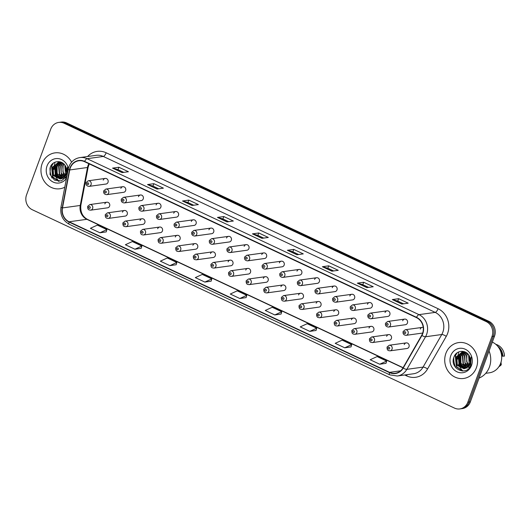 <?xml version="1.0" encoding="UTF-8"?>
<svg xmlns="http://www.w3.org/2000/svg" width="531" height="531" viewBox="0 0 531 531"><rect width="100%" height="100%" fill="white"/><g stroke="black" fill="none" stroke-linecap="round" stroke-linejoin="round"><path stroke-width="0.8" d="M124.433 210.488L107.468 212.838A2.828 2.562 82.1 0 1 110.236 216.761A2.828 2.562 82.1 0 1 108.238 218.447L125.21 216.097A2.828 2.562 -97.9 0 0 126.829 211.597A2.828 2.562 -97.9 0 0 122.435 212.174M142.042 218.765L125.077 221.115A2.828 2.562 82.1 0 1 127.852 225.038A2.828 2.562 82.1 0 1 125.854 226.717L142.819 224.374A2.828 2.562 -97.9 0 0 144.445 219.874A2.828 2.562 -97.9 0 0 140.045 220.445M159.658 227.042L142.693 229.385A2.828 2.562 82.1 0 1 145.461 233.308A2.828 2.562 82.1 0 1 143.463 234.994L160.435 232.644A2.828 2.562 -97.9 0 0 162.055 228.144A2.828 2.562 -97.9 0 0 157.661 228.722M177.268 235.313L160.302 237.662A2.828 2.562 82.1 0 1 163.077 241.585A2.828 2.562 82.1 0 1 161.079 243.271L178.044 240.921A2.828 2.562 -97.9 0 0 179.67 236.421A2.828 2.562 -97.9 0 0 175.27 236.999M194.884 243.59L177.912 245.939A2.828 2.562 82.1 0 1 180.686 249.862A2.828 2.562 82.1 0 1 178.688 251.541L195.66 249.198A2.828 2.562 -97.9 0 0 197.28 244.698A2.828 2.562 -97.9 0 0 192.886 245.276M212.493 251.867L195.527 254.21A2.828 2.562 82.1 0 1 198.302 258.139A2.828 2.562 82.1 0 1 196.304 259.818L213.27 257.475A2.828 2.562 -97.9 0 0 214.896 252.975A2.828 2.562 -97.9 0 0 210.495 253.546M230.109 260.144L213.137 262.487A2.828 2.562 82.1 0 1 215.911 266.409A2.828 2.562 82.1 0 1 213.913 268.095L230.885 265.746A2.828 2.562 -97.9 0 0 232.505 261.245A2.828 2.562 -97.9 0 0 228.111 261.823M247.718 268.414L230.753 270.764A2.828 2.562 82.1 0 1 233.527 274.686A2.828 2.562 82.1 0 1 231.529 276.372L248.495 274.023A2.828 2.562 -97.9 0 0 250.121 269.522A2.828 2.562 -97.9 0 0 245.72 270.1M265.334 276.691L248.362 279.04A2.828 2.562 82.1 0 1 251.136 282.963A2.828 2.562 82.1 0 1 249.139 284.643L266.104 282.3A2.828 2.562 -97.9 0 0 267.73 277.799A2.828 2.562 -97.9 0 0 263.336 278.377M282.943 284.968L265.978 287.311A2.828 2.562 82.1 0 1 268.752 291.24A2.828 2.562 82.1 0 1 266.754 292.92L283.72 290.57A2.828 2.562 -97.9 0 0 285.346 286.076A2.828 2.562 -97.9 0 0 280.945 286.647M300.559 293.238L283.587 295.588A2.828 2.562 82.1 0 1 286.362 299.511A2.828 2.562 82.1 0 1 284.364 301.196L301.329 298.847A2.828 2.562 -97.9 0 0 302.955 294.347A2.828 2.562 -97.9 0 0 298.561 294.924M318.169 301.515L301.203 303.865A2.828 2.562 82.1 0 1 303.971 307.788A2.828 2.562 82.1 0 1 301.98 309.473L318.945 307.124A2.828 2.562 -97.9 0 0 320.571 302.624A2.828 2.562 -97.9 0 0 316.171 303.201M335.778 309.792L318.812 312.142A2.828 2.562 82.1 0 1 321.587 316.064A2.828 2.562 82.1 0 1 319.589 317.744L336.554 315.401A2.828 2.562 -97.9 0 0 338.181 310.9A2.828 2.562 -97.9 0 0 333.787 311.478M353.394 318.069L336.428 320.412A2.828 2.562 82.1 0 1 339.196 324.335A2.828 2.562 82.1 0 1 337.205 326.021L354.17 323.671A2.828 2.562 -97.9 0 0 355.79 319.171A2.828 2.562 -97.9 0 0 351.396 319.748M371.003 326.339L354.038 328.689A2.828 2.562 82.1 0 1 356.812 332.612A2.828 2.562 82.1 0 1 354.814 334.298L371.78 331.948A2.828 2.562 -97.9 0 0 373.406 327.448A2.828 2.562 -97.9 0 0 369.012 328.025M388.619 334.616L371.654 336.966A2.828 2.562 82.1 0 1 374.421 340.889A2.828 2.562 82.1 0 1 372.43 342.568L389.396 340.225A2.828 2.562 -97.9 0 0 391.015 335.725A2.828 2.562 -97.9 0 0 386.621 336.302M406.228 342.893L389.263 345.236A2.828 2.562 82.1 0 1 392.037 349.166A2.828 2.562 82.1 0 1 390.039 350.845L407.005 348.502A2.828 2.562 -97.9 0 0 408.631 344.002A2.828 2.562 -97.9 0 0 404.237 344.573M106.817 202.211L89.852 204.561A2.828 2.562 82.1 0 1 92.626 208.484A2.828 2.562 82.1 0 1 90.628 210.17L107.594 207.82A2.828 2.562 -97.9 0 0 109.22 203.32A2.828 2.562 -97.9 0 0 104.826 203.897M122.853 186.706L105.888 189.056A2.828 2.562 82.1 0 1 108.656 192.979A2.828 2.562 82.1 0 1 106.665 194.665L123.63 192.315A2.828 2.562 -97.9 0 0 125.25 187.815A2.828 2.562 -97.9 0 0 120.856 188.392M140.463 194.983L123.497 197.333A2.828 2.562 82.1 0 1 126.272 201.256A2.828 2.562 82.1 0 1 124.274 202.935L141.239 200.592A2.828 2.562 -97.9 0 0 142.866 196.092A2.828 2.562 -97.9 0 0 138.472 196.669M158.079 203.26L141.113 205.603A2.828 2.562 82.1 0 1 143.881 209.526A2.828 2.562 82.1 0 1 141.89 211.212L158.855 208.862A2.828 2.562 -97.9 0 0 160.475 204.369A2.828 2.562 -97.9 0 0 156.081 204.939M175.688 211.53L158.723 213.88A2.828 2.562 82.1 0 1 161.497 217.803A2.828 2.562 82.1 0 1 159.499 219.489L176.465 217.139A2.828 2.562 -97.9 0 0 178.091 212.639A2.828 2.562 -97.9 0 0 173.697 213.216M193.304 219.807L176.338 222.157A2.828 2.562 82.1 0 1 179.106 226.08A2.828 2.562 82.1 0 1 177.115 227.766L194.08 225.416A2.828 2.562 -97.9 0 0 195.7 220.916A2.828 2.562 -97.9 0 0 191.306 221.493M210.913 228.084L193.948 230.427A2.828 2.562 82.1 0 1 196.722 234.357A2.828 2.562 82.1 0 1 194.724 236.036L211.69 233.693A2.828 2.562 -97.9 0 0 213.316 229.193A2.828 2.562 -97.9 0 0 208.922 229.764M228.529 236.361L211.564 238.704A2.828 2.562 82.1 0 1 214.332 242.627A2.828 2.562 82.1 0 1 212.334 244.313L229.306 241.963A2.828 2.562 -97.9 0 0 230.925 237.463A2.828 2.562 -97.9 0 0 226.531 238.041M246.138 244.632L229.173 246.981A2.828 2.562 82.1 0 1 231.947 250.904A2.828 2.562 82.1 0 1 229.95 252.59L246.915 250.24A2.828 2.562 -97.9 0 0 248.541 245.74A2.828 2.562 -97.9 0 0 244.147 246.318M263.754 252.909L246.789 255.258A2.828 2.562 82.1 0 1 249.557 259.181A2.828 2.562 82.1 0 1 247.559 260.86L264.531 258.517A2.828 2.562 -97.9 0 0 266.15 254.017A2.828 2.562 -97.9 0 0 261.756 254.595M281.364 261.186L264.398 263.529A2.828 2.562 82.1 0 1 267.173 267.458A2.828 2.562 82.1 0 1 265.175 269.137L282.14 266.794A2.828 2.562 -97.9 0 0 283.766 262.294A2.828 2.562 -97.9 0 0 279.366 262.865M298.98 269.456L282.014 271.806A2.828 2.562 82.1 0 1 284.782 275.728A2.828 2.562 82.1 0 1 282.784 277.414L299.756 275.065A2.828 2.562 -97.9 0 0 301.376 270.564A2.828 2.562 -97.9 0 0 296.982 271.142M316.589 277.733L299.623 280.083A2.828 2.562 82.1 0 1 302.398 284.005A2.828 2.562 82.1 0 1 300.4 285.691L317.365 283.342A2.828 2.562 -97.9 0 0 318.992 278.841A2.828 2.562 -97.9 0 0 314.591 279.419M334.205 286.01L317.233 288.36A2.828 2.562 82.1 0 1 320.007 292.282A2.828 2.562 82.1 0 1 318.009 293.962L334.981 291.619A2.828 2.562 -97.9 0 0 336.601 287.118A2.828 2.562 -97.9 0 0 332.207 287.696M351.814 294.287L334.849 296.63A2.828 2.562 82.1 0 1 337.623 300.553A2.828 2.562 82.1 0 1 335.625 302.239L352.591 299.889A2.828 2.562 -97.9 0 0 354.217 295.395A2.828 2.562 -97.9 0 0 349.816 295.966M369.43 302.557L352.458 304.907A2.828 2.562 82.1 0 1 355.232 308.83A2.828 2.562 82.1 0 1 353.234 310.516L370.2 308.166A2.828 2.562 -97.9 0 0 371.826 303.666A2.828 2.562 -97.9 0 0 367.432 304.243M387.039 310.834L370.074 313.184A2.828 2.562 82.1 0 1 372.848 317.107A2.828 2.562 82.1 0 1 370.85 318.792L387.816 316.443A2.828 2.562 -97.9 0 0 389.442 311.943A2.828 2.562 -97.9 0 0 385.041 312.52M404.655 319.111L387.683 321.461A2.828 2.562 82.1 0 1 390.458 325.384A2.828 2.562 82.1 0 1 388.46 327.063L405.425 324.72A2.828 2.562 -97.9 0 0 407.051 320.22A2.828 2.562 -97.9 0 0 402.657 320.79M105.238 178.429L88.272 180.779A2.828 2.562 82.1 0 1 91.047 184.702A2.828 2.562 82.1 0 1 89.049 186.388L106.014 184.038A2.828 2.562 -97.9 0 0 107.64 179.538A2.828 2.562 -97.9 0 0 103.246 180.115M423.234 327.454A2.828 2.562 -97.9 0 0 420.267 329.067M42.135 163.654A18.114 16.401 -97.9 0 0 44.518 181.682A18.114 16.401 -97.9 0 0 59.877 188.77A18.114 16.401 -97.9 0 0 64.789 187.191A18.114 16.401 -97.9 0 1 59.877 188.77A18.114 16.401 -97.9 0 1 44.518 181.682A18.114 16.401 -97.9 0 1 42.135 163.654A18.114 16.401 -97.9 0 1 54.912 152.882A18.114 16.401 -97.9 0 0 42.135 163.654M445.887 353.354A18.114 16.401 -97.9 0 0 448.27 371.381A18.114 16.401 -97.9 0 0 463.629 378.47A18.114 16.401 -97.9 0 0 476.407 367.698A18.114 16.401 -97.9 0 0 474.024 349.67A18.114 16.401 -97.9 0 0 458.665 342.581A18.114 16.401 -97.9 0 0 445.887 353.354A18.114 16.401 -97.9 0 0 448.27 371.381A18.114 16.401 -97.9 0 0 463.629 378.47A18.114 16.401 -97.9 0 0 476.407 367.698A18.114 16.401 -97.9 0 0 474.024 349.67A18.114 16.401 -97.9 0 0 458.665 342.581A18.114 16.401 -97.9 0 0 445.887 353.354M70.291 167.962A12.074 10.939 82.1 0 1 78.807 160.78A12.074 10.939 82.1 0 1 84.535 161.676L416.437 317.618A12.074 10.939 82.1 0 1 421.68 335.313L402.983 367.903A12.074 10.939 82.1 0 1 395.323 373.24A12.074 10.939 82.1 0 1 389.595 372.344L69.13 221.772A12.074 10.939 82.1 0 1 62.479 207.92L69.74 169.953A12.074 10.939 82.1 0 1 70.291 167.962M70.039 167.842A12.379 11.211 -97.9 0 0 69.468 169.887L62.207 207.847A12.379 11.211 -97.9 0 0 69.03 222.051L389.495 372.623A12.379 11.211 -97.9 0 0 403.215 368.069L421.913 335.479A12.379 11.211 -97.9 0 0 416.543 317.339L84.635 161.397A12.379 11.211 -97.9 0 0 70.039 167.842M459.826 408.93L462.368 408.578A11.324 10.255 -97.9 0 0 470.353 401.841L494.527 336.13L493.259 336.309A11.324 10.255 -97.9 0 0 487.538 321.454L65.353 123.086A11.324 10.255 -97.9 0 0 59.983 122.249A11.324 10.255 -97.9 0 1 65.353 123.086L487.538 321.454A11.324 10.255 -97.9 0 1 493.259 336.309L469.085 402.02L493.259 336.309L491.991 336.481A11.324 10.255 -97.9 0 0 486.27 321.627L64.085 123.258A11.324 10.255 -97.9 0 0 58.715 122.422A11.324 10.255 -97.9 0 0 50.73 129.159L26.55 194.87A11.324 10.255 -97.9 0 0 32.272 209.725L454.463 408.087A11.324 10.255 -97.9 0 0 459.826 408.93A11.324 10.255 -97.9 0 0 467.818 402.193L491.991 336.481M461.1 408.751A11.324 10.255 -97.9 0 0 469.085 402.02A11.324 10.255 -97.9 0 1 461.1 408.751M401.848 304.057L408.193 303.181L398.655 298.694L392.309 299.577L401.848 304.057M403.56 303.818L397.746 301.084L392.515 299.584A3.02 1.102 115.2 0 0 392.309 299.577M397.772 301.097L398.655 298.694M366.881 287.623L373.22 286.747L363.682 282.266L357.343 283.142L366.881 287.623M368.594 287.39L362.773 284.656L357.549 283.156A3.02 1.102 115.2 0 0 357.343 283.142M362.799 284.669L363.682 282.266M331.908 271.195L338.254 270.319L328.716 265.839L322.37 266.715L331.908 271.195M333.621 270.956L327.806 268.221L322.576 266.721A3.02 1.102 115.2 0 0 322.37 266.715M327.833 268.235L328.716 265.839M296.935 254.761L303.281 253.884L293.743 249.404L287.397 250.28L296.935 254.761M298.648 254.528L292.833 251.794L287.603 250.293A3.02 1.102 115.2 0 0 287.397 250.28M292.86 251.807L293.743 249.404M122.084 172.608L128.429 171.732L118.891 167.252L112.545 168.128L122.084 172.608M123.796 172.369L117.982 169.641L112.751 168.141A3.02 1.102 115.2 0 0 112.545 168.128M118.008 169.654L118.891 167.252M157.057 189.043L163.395 188.16L153.857 183.68L147.518 184.556L157.057 189.043M158.769 188.804L152.948 186.069L147.724 184.569A3.02 1.102 115.2 0 0 147.518 184.556M152.974 186.082L153.857 183.68M192.023 205.47L198.368 204.594L188.83 200.114L182.491 200.99L192.023 205.47M193.735 205.231L187.921 202.503L182.691 201.003A3.02 1.102 115.2 0 0 182.491 200.99M187.947 202.51L188.83 200.114M226.996 221.898L233.341 221.022L223.803 216.542L217.458 217.418L226.996 221.898M228.708 221.666L222.894 218.931L217.664 217.431A3.02 1.102 115.2 0 0 217.458 217.418M222.92 218.945L223.803 216.542M261.969 238.333L268.308 237.457L258.77 232.976L252.431 233.852L261.969 238.333M263.681 238.094L257.86 235.366L252.637 233.866A3.02 1.102 115.2 0 0 252.431 233.852M257.887 235.372L258.77 232.976M71.599 162.154A18.114 16.401 -97.9 0 0 54.912 152.882A18.114 16.401 -97.9 0 1 71.599 162.154M309.765 331.371L316.722 328.185L307.183 323.704L300.227 326.89L309.765 331.371L316.058 330.468M344.738 347.805L351.688 344.619L342.15 340.139L335.2 343.325L344.738 347.805L351.024 346.902M379.705 364.233L386.661 361.047L377.123 356.567L370.173 359.752L379.705 364.233L385.997 363.33M204.853 282.08L211.809 278.894L202.271 274.414L195.315 277.6L204.853 282.08L211.146 281.178M169.887 265.646L176.836 262.467L167.298 257.98L160.349 261.166L169.887 265.646L176.173 264.743M134.914 249.218L141.863 246.032L132.325 241.552L125.376 244.738L134.914 249.218L141.206 248.316M99.941 232.784L106.897 229.604L97.359 225.124L90.403 228.303L99.941 232.784L106.233 231.888M274.799 314.943L281.749 311.757L272.211 307.276L265.261 310.462L274.799 314.943L281.085 314.04M239.826 298.508L246.776 295.329L237.238 290.842L230.288 294.028L239.826 298.508L246.112 297.606M246.776 295.329L246.105 297.639M211.809 278.894L211.132 281.211M176.836 262.467L176.166 264.783M141.863 246.032L141.193 248.349M106.897 229.604L106.22 231.921M281.749 311.757L281.078 314.073M316.722 328.185L316.045 330.501M351.688 344.619L351.018 346.935M386.661 361.047L385.991 363.363M494.527 336.13A11.324 10.255 -97.9 0 0 488.812 321.275L66.621 122.913A11.324 10.255 -97.9 0 0 61.251 122.07L58.715 122.422M66.634 172.117L66.076 167.418M65.904 174.619L65.426 173.956L64.815 165.081M67.178 175.383L64.888 166.13M65.047 176.073L63.408 174.234L62.645 165.725L63.7 163.827M66.581 176.723L62.904 172.024L63.143 165.659L63.972 164.086M64.132 177.108L61.397 174.513L60.634 166.004L62.665 162.997M66.036 177.639L61.184 173.099L61.131 165.938L62.91 163.17M63.189 177.878L59.386 174.792L58.616 166.283L61.696 162.426M65.645 178.19L59.611 174.268L59.114 166.216L61.928 162.546M62.227 178.436L57.368 175.071L56.605 166.561L60.839 162.061M63.514 178.462L57.149 173.617L57.109 166.495L61.038 162.134M61.251 178.821L55.357 175.349L54.587 166.84L59.943 161.928M61.496 178.741L55.516 174.699L55.091 166.774L59.837 162.061M60.527 161.948L58.928 162.001L52.576 167.119L53.339 175.628L60.255 179.04L62.711 178.17L66.169 173.982C66.992 171.606 66.893 169.243 65.864 166.907C63.136 159.824 52.967 160.01 50.405 166.86L50.02 174.44L54.554 180.155L61.291 180.932L66.641 176.504M60.507 179L53.531 175.018L53.08 167.053L58.51 162.121M68.333 168.685A12.306 11.144 -97.9 0 0 58.39 158.623A12.306 11.144 -97.9 0 0 47.027 165.957A12.306 11.144 -97.9 0 0 52.058 181.449A12.306 11.144 -97.9 0 0 66.508 178.19M67.975 170.517L67.397 167.298L66.707 174.56L62.711 178.17M54.985 162.944A16.036 14.523 -97.9 0 0 54.6 164.119M54.427 164.776A16.036 14.523 -97.9 0 0 53.95 169.455M54.866 174.487A16.036 14.523 -97.9 0 0 56.605 178.17M56.903 178.622A16.036 14.523 -97.9 0 0 57.494 179.438M57.839 179.876A16.036 14.523 -97.9 0 0 59.173 181.303M50.02 167.876A20.377 18.452 -97.9 0 0 52.025 178.044M59.007 181.31L52.874 176.982L51.772 165.904L53.312 163.183M57.242 176.903L55.755 165.46M58.596 181.31L52.622 177.015L51.52 165.938L52.761 163.621M56.306 175.907L55.105 166.747M479.095 378.085A20.377 18.452 -97.9 0 0 489.416 367.054A20.377 18.452 -97.9 0 0 489.058 351.011M485.719 373.32L489.35 372.815A16.036 14.523 -97.9 0 0 500.66 363.277A16.036 14.523 -97.9 0 0 492.323 342.123M470.386 361.817L469.829 357.117M469.656 364.319L469.178 363.655L468.568 354.781M470.931 365.082L468.641 355.83M468.8 365.779L467.161 363.934L466.397 355.431L467.453 353.527M470.327 366.423L466.656 361.73L466.895 355.358L467.718 353.792M467.884 366.815L465.149 364.213L464.379 355.71L466.41 352.697M469.789 367.339L464.937 362.799L464.884 355.637L466.663 352.876M466.941 367.578L463.132 364.492L462.368 355.989L465.448 352.133M469.397 367.89L463.364 363.974L462.866 355.916L465.68 352.252M465.972 368.142L461.12 364.77L460.357 356.268L464.592 351.761M467.267 368.162L460.901 363.317L460.855 356.195L464.784 351.834M465.003 368.521L459.109 365.049L458.339 356.547L463.696 351.628M465.249 368.441L459.262 364.399L458.844 356.474L463.583 351.761M466.464 367.877L469.922 363.682C470.745 361.306 470.645 358.949 469.616 356.613C466.882 349.524 456.72 349.717 454.158 356.56C448.682 368.282 466.351 377.076 470.785 365.441L471.15 356.998L470.459 364.259L466.464 367.877L463.941 368.753L457.091 365.328L456.328 356.825L462.674 351.701L464.28 351.655M464.26 368.7L457.277 364.717L456.826 356.752L462.262 351.821M450.779 355.657A12.306 11.144 -97.9 0 0 456.999 371.806A12.306 11.144 -97.9 0 0 471.515 365.394A12.306 11.144 -97.9 0 0 465.295 349.252A12.306 11.144 -97.9 0 0 450.779 355.657M498.934 366.675A12.074 10.939 -97.9 0 0 501.271 364.777L499.936 364.956M500.992 362.135L501.271 364.777M501.662 356.089L502.167 356.022A11.324 10.255 -97.9 0 0 499.605 349.013M458.738 352.644A16.036 14.523 -97.9 0 0 458.353 353.819M458.18 354.482A16.036 14.523 -97.9 0 0 457.702 359.162M458.611 364.193A16.036 14.523 -97.9 0 0 460.357 367.87M460.649 368.322A16.036 14.523 -97.9 0 0 461.24 369.138M461.592 369.576A16.036 14.523 -97.9 0 0 462.926 371.003M453.773 357.582A20.377 18.452 -97.9 0 0 455.777 367.744M502.167 356.022L504.45 356.128L504.171 353.487A7.547 6.837 -97.9 0 0 504.111 353.281L503.886 352.531A12.074 10.939 -97.9 0 0 495.848 344.353M504.45 356.128A12.074 10.939 -97.9 0 0 503.886 352.531M502.864 356.347A12.074 10.939 -97.9 0 0 497.693 346.205M462.76 371.01L456.627 366.682L455.525 355.604L457.065 352.883M460.994 366.609L459.507 355.159M462.348 371.01L456.375 366.715L455.273 355.637L456.514 353.327M460.058 365.607L458.857 356.447M88.876 163.714A12.074 10.939 -97.9 0 0 88.053 165.506A12.074 10.939 -97.9 0 0 87.496 167.497L80.234 205.464A12.074 10.939 -97.9 0 0 86.892 219.316L403.016 367.844M87.588 156.519A18.87 17.085 82.1 0 1 106.173 152.775L438.075 308.717A3.777 1.381 -64.8 0 1 435.214 312.394L103.313 156.453A15.094 13.667 -97.9 0 0 96.157 155.331L79.915 157.581A15.094 13.667 82.1 0 1 87.077 158.696A3.777 1.381 115.2 0 0 84.635 161.397M438.075 308.717A18.87 17.085 82.1 0 1 447.606 333.475A18.87 17.085 82.1 0 1 446.259 336.369L427.561 368.959A18.87 17.085 82.1 0 1 406.653 375.895L404.722 374.986M442.841 332.2A15.094 13.667 -97.9 0 0 435.214 312.394L418.979 314.637A15.094 13.667 82.1 0 1 425.53 336.76L406.832 369.35A15.094 13.667 82.1 0 1 397.261 376.014L413.496 373.771A15.094 13.667 -97.9 0 0 423.068 367.107L441.765 334.517A15.094 13.667 -97.9 0 0 442.841 332.2M79.915 157.581C74.672 158.504 71.001 161.557 68.911 166.747L68.227 169.21A3.777 0.558 10.8 0 0 69.468 169.887M68.227 169.21L60.965 207.176C59.99 214.916 62.771 220.617 69.302 224.288A3.777 1.381 -64.8 0 1 69.03 222.051M389.495 372.623A3.777 1.381 115.2 0 0 389.767 374.853L397.261 376.014M403.215 368.069A3.777 1.042 29.8 0 0 406.832 369.35L423.068 367.107A3.777 1.042 -150.2 0 1 427.561 368.959M60.965 207.176A3.777 0.558 10.8 0 0 62.207 207.847M421.913 335.479A3.777 1.042 29.8 0 0 425.53 336.76L441.765 334.517A3.777 1.042 -150.2 0 1 446.259 336.369M416.543 317.339A3.777 1.381 -64.8 0 1 418.979 314.637L87.077 158.696L103.313 156.453A3.777 1.381 -64.8 0 0 106.173 152.775M486.27 321.627L488.812 321.275M64.085 123.258L66.621 122.913M467.818 402.193L470.353 401.841M407.005 374.667A3.777 1.381 -64.8 0 1 406.653 375.895M389.595 372.344L400.593 370.824M69.74 169.953L87.496 167.497A6.79 1.009 -169.2 0 0 88.139 167.205L80.878 205.172A6.79 1.009 -169.2 0 1 80.234 205.464L62.479 207.92M69.13 221.772L86.892 219.316A6.79 2.482 -64.8 0 1 87.489 219.389L403.109 367.684M262.108 238.313L252.637 233.866M227.135 221.885L217.664 217.431M192.162 205.451L182.691 201.003M157.196 189.023L147.724 184.569M122.223 172.588L112.751 168.141M297.075 254.747L287.603 250.293M332.048 271.175L322.576 266.721M367.021 287.603L357.549 283.156M401.987 304.037L392.515 299.584M87.077 183.321A0.943 0.856 -97.9 0 0 88.664 184.065A0.943 0.856 -97.9 0 0 87.077 183.321M90.243 207.847A0.943 0.856 -97.9 0 0 88.65 207.103A0.943 0.856 -97.9 0 0 90.243 207.847M104.687 191.591A0.943 0.856 -97.9 0 0 106.273 192.341A0.943 0.856 -97.9 0 0 105.802 191.1A0.943 0.856 -97.9 0 0 104.687 191.591M122.296 199.868A0.943 0.856 -97.9 0 0 122.774 201.11A0.943 0.856 -97.9 0 0 123.889 200.618A0.943 0.856 -97.9 0 0 123.411 199.377A0.943 0.856 -97.9 0 0 122.296 199.868M139.912 208.145A0.943 0.856 -97.9 0 0 141.498 208.889A0.943 0.856 -97.9 0 0 139.912 208.145M157.521 216.422A0.943 0.856 -97.9 0 0 159.114 217.166A0.943 0.856 -97.9 0 0 157.521 216.422M107.853 216.124A0.943 0.856 -97.9 0 0 106.266 215.374A0.943 0.856 -97.9 0 0 107.853 216.124M125.469 224.401A0.943 0.856 -97.9 0 0 124.991 223.159A0.943 0.856 -97.9 0 0 123.876 223.651A0.943 0.856 -97.9 0 0 124.354 224.892A0.943 0.856 -97.9 0 0 125.469 224.401M143.078 232.671A0.943 0.856 -97.9 0 0 141.492 231.928A0.943 0.856 -97.9 0 0 143.078 232.671M175.137 224.693A0.943 0.856 -97.9 0 0 176.723 225.443A0.943 0.856 -97.9 0 0 176.252 224.201A0.943 0.856 -97.9 0 0 175.137 224.693M192.746 232.97A0.943 0.856 -97.9 0 0 193.224 234.211A0.943 0.856 -97.9 0 0 194.339 233.72A0.943 0.856 -97.9 0 0 193.861 232.478A0.943 0.856 -97.9 0 0 192.746 232.97M210.362 241.247A0.943 0.856 -97.9 0 0 211.949 241.99A0.943 0.856 -97.9 0 0 210.362 241.247M160.694 240.948A0.943 0.856 -97.9 0 0 159.101 240.204A0.943 0.856 -97.9 0 0 160.694 240.948M178.303 249.225A0.943 0.856 -97.9 0 0 176.717 248.475A0.943 0.856 -97.9 0 0 178.303 249.225M195.919 257.502A0.943 0.856 -97.9 0 0 195.441 256.261A0.943 0.856 -97.9 0 0 194.326 256.752A0.943 0.856 -97.9 0 0 194.804 257.993A0.943 0.856 -97.9 0 0 195.919 257.502M227.972 249.524A0.943 0.856 -97.9 0 0 229.565 250.267A0.943 0.856 -97.9 0 0 227.972 249.524M245.587 257.794A0.943 0.856 -97.9 0 0 247.174 258.544A0.943 0.856 -97.9 0 0 245.587 257.794M263.197 266.071A0.943 0.856 -97.9 0 0 263.675 267.312A0.943 0.856 -97.9 0 0 264.79 266.821A0.943 0.856 -97.9 0 0 264.312 265.58A0.943 0.856 -97.9 0 0 263.197 266.071M280.813 274.348A0.943 0.856 -97.9 0 0 282.399 275.091A0.943 0.856 -97.9 0 0 280.813 274.348M298.422 282.618A0.943 0.856 -97.9 0 0 298.9 283.859A0.943 0.856 -97.9 0 0 300.015 283.368A0.943 0.856 -97.9 0 0 299.537 282.127A0.943 0.856 -97.9 0 0 298.422 282.618M213.528 265.772A0.943 0.856 -97.9 0 0 211.942 265.029A0.943 0.856 -97.9 0 0 213.528 265.772M231.144 274.049A0.943 0.856 -97.9 0 0 229.551 273.306A0.943 0.856 -97.9 0 0 231.144 274.049M248.754 282.326A0.943 0.856 -97.9 0 0 247.167 281.576A0.943 0.856 -97.9 0 0 247.638 282.817A0.943 0.856 -97.9 0 0 248.754 282.326M266.37 290.603A0.943 0.856 -97.9 0 0 265.892 289.362A0.943 0.856 -97.9 0 0 264.777 289.853A0.943 0.856 -97.9 0 0 265.254 291.094A0.943 0.856 -97.9 0 0 266.37 290.603M283.979 298.873A0.943 0.856 -97.9 0 0 282.392 298.13A0.943 0.856 -97.9 0 0 283.979 298.873M316.038 290.895A0.943 0.856 -97.9 0 0 317.624 291.645A0.943 0.856 -97.9 0 0 316.038 290.895M333.647 299.172A0.943 0.856 -97.9 0 0 335.24 299.915A0.943 0.856 -97.9 0 0 333.647 299.172M351.263 307.449A0.943 0.856 -97.9 0 0 352.849 308.192A0.943 0.856 -97.9 0 0 351.263 307.449M368.872 315.719A0.943 0.856 -97.9 0 0 369.35 316.961A0.943 0.856 -97.9 0 0 370.465 316.469A0.943 0.856 -97.9 0 0 369.988 315.228A0.943 0.856 -97.9 0 0 368.872 315.719M386.488 323.996A0.943 0.856 -97.9 0 0 386.96 325.237A0.943 0.856 -97.9 0 0 388.075 324.746A0.943 0.856 -97.9 0 0 386.488 323.996M408.067 333.654A2.828 2.562 82.1 0 1 406.076 335.34C403.686 335.061 402.704 333.78 403.122 331.51L405.299 329.731A2.828 2.562 82.1 0 1 408.067 333.654M404.098 332.273A0.943 0.856 -97.9 0 0 405.691 333.017A0.943 0.856 -97.9 0 0 404.098 332.273M301.595 307.15A0.943 0.856 -97.9 0 0 301.117 305.909A0.943 0.856 -97.9 0 0 300.002 306.4A0.943 0.856 -97.9 0 0 300.48 307.641A0.943 0.856 -97.9 0 0 301.595 307.15M319.204 315.427A0.943 0.856 -97.9 0 0 317.618 314.677A0.943 0.856 -97.9 0 0 318.089 315.918A0.943 0.856 -97.9 0 0 319.204 315.427M336.813 323.698A0.943 0.856 -97.9 0 0 335.227 322.954A0.943 0.856 -97.9 0 0 336.813 323.698M354.429 331.975A0.943 0.856 -97.9 0 0 352.836 331.231A0.943 0.856 -97.9 0 0 354.429 331.975M372.039 340.252A0.943 0.856 -97.9 0 0 371.567 339.01A0.943 0.856 -97.9 0 0 370.452 339.501A0.943 0.856 -97.9 0 0 372.039 340.252M389.654 348.528A0.943 0.856 -97.9 0 0 389.177 347.287A0.943 0.856 -97.9 0 0 388.061 347.778A0.943 0.856 -97.9 0 0 388.539 349.02A0.943 0.856 -97.9 0 0 389.654 348.528M69.302 224.288L389.767 374.853M80.878 205.172C80.194 211.862 82.405 216.602 87.489 219.389M88.139 167.205L89.254 163.893M89.049 186.388C86.666 186.109 85.683 184.828 86.095 182.558L88.272 180.779M89.852 204.561L87.675 206.34C87.542 208.278 87.993 209.46 89.029 209.891L90.628 210.17M106.665 194.665C104.275 194.379 103.293 193.105 103.711 190.835L105.888 189.056M124.274 202.935C121.891 202.656 120.902 201.382 121.32 199.112L123.497 197.333M141.89 211.212C139.5 210.933 138.518 209.659 138.936 207.382L141.113 205.603M159.499 219.489C157.116 219.21 156.127 217.929 156.545 215.659L158.723 213.88M107.468 212.838L105.284 214.617C105.151 216.555 105.603 217.737 106.645 218.168L108.238 218.447M125.077 221.115L122.9 222.887C122.761 224.825 123.219 226.014 124.254 226.445L125.854 226.717M142.693 229.385L140.509 231.164C140.376 233.102 140.828 234.29 141.87 234.722L143.463 234.994M177.115 227.766C174.726 227.48 173.743 226.206 174.161 223.936L176.338 222.157M194.724 236.036C192.341 235.757 191.352 234.483 191.771 232.206L193.948 230.427M212.334 244.313C209.951 244.034 208.968 242.753 209.387 240.483L211.564 238.704M160.302 237.662L158.125 239.441C157.986 241.379 158.444 242.561 159.479 242.992L161.079 243.271M177.912 245.939L175.734 247.718C175.602 249.656 176.053 250.838 177.095 251.269L178.688 251.541M195.527 254.21L193.35 255.988C193.211 257.927 193.662 259.115 194.704 259.546L196.304 259.818M229.95 252.59C227.567 252.305 226.578 251.03 226.996 248.76L229.173 246.981M247.559 260.86C245.176 260.582 244.194 259.307 244.605 257.037L246.789 255.258M265.175 269.137C262.792 268.859 261.803 267.584 262.221 265.308L264.398 263.529M282.784 277.414C280.401 277.136 279.419 275.854 279.83 273.584L282.014 271.806M300.4 285.691C298.017 285.406 297.028 284.131 297.446 281.861L299.623 280.083M213.137 262.487L210.96 264.265C210.827 266.204 211.278 267.385 212.32 267.823L213.913 268.095M230.753 270.764L228.576 272.542C228.436 274.481 228.888 275.662 229.93 276.093L231.529 276.372M248.362 279.04L246.185 280.819C246.052 282.751 246.503 283.939 247.546 284.37L249.139 284.643M265.978 287.311L263.801 289.09C263.661 291.028 264.113 292.216 265.155 292.647L266.754 292.92M283.587 295.588L281.41 297.367C281.277 299.305 281.729 300.486 282.771 300.918L284.364 301.196M318.009 293.962C315.626 293.683 314.644 292.408 315.056 290.138L317.233 288.36M335.625 302.239C333.242 301.96 332.253 300.685 332.671 298.409L334.849 296.63M353.234 310.516C350.852 310.237 349.869 308.956 350.281 306.686L352.458 304.907M370.85 318.792C368.461 318.507 367.479 317.233 367.897 314.963L370.074 313.184M388.46 327.063C386.077 326.784 385.094 325.51 385.506 323.233L387.683 321.461M422.689 333.043L406.076 335.34M422.264 327.388L405.299 329.731M301.203 303.865L299.026 305.644C298.887 307.582 299.338 308.763 300.38 309.195L301.98 309.473M318.812 312.142L316.635 313.921C316.503 315.852 316.954 317.04 317.996 317.472L319.589 317.744M336.428 320.412L334.251 322.191C334.112 324.129 334.563 325.317 335.605 325.749L337.205 326.021M354.038 328.689L351.861 330.468C351.728 332.406 352.179 333.587 353.215 334.019L354.814 334.298M371.654 336.966L369.476 338.745C369.337 340.683 369.788 341.864 370.83 342.296L372.43 342.568M389.263 345.236L387.086 347.015C386.953 348.953 387.404 350.141 388.44 350.573L390.039 350.845"/></g></svg>
